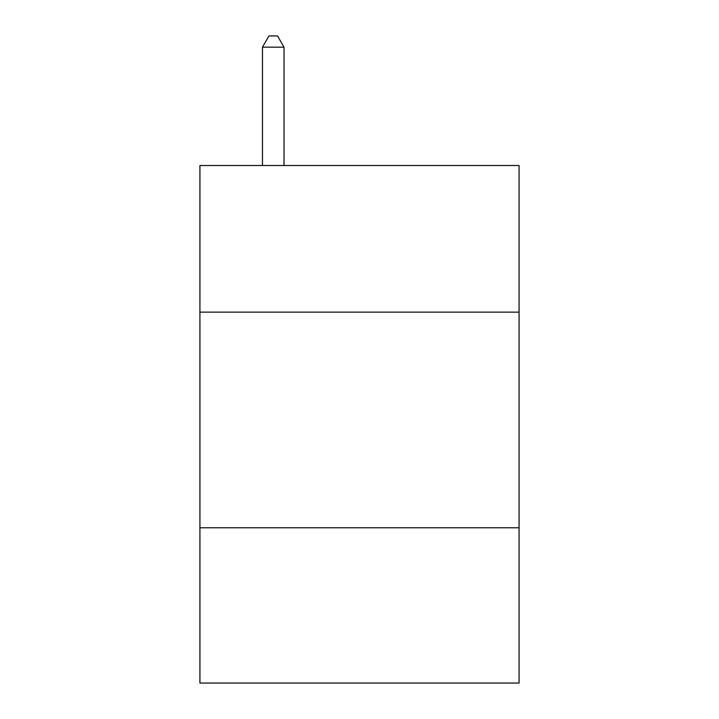 <?xml version="1.0" encoding="UTF-8"?>
<svg xmlns="http://www.w3.org/2000/svg" width="719" height="719" viewBox="0 0 719 719"><rect width="100%" height="100%" fill="white"/><g stroke="black" fill="none" stroke-linecap="round" stroke-linejoin="round"><path stroke-width="1.08" d="M519.073 312.145L519.073 165.505L199.927 165.505L199.927 312.145L519.073 312.145L519.073 683.05L199.927 683.05L199.927 312.145M519.073 527.791L199.927 527.791M284.023 165.505L284.023 47.166L262.462 47.166L262.462 165.505M262.462 47.166L268.933 35.95L277.552 35.95L284.023 47.166"/></g></svg>
